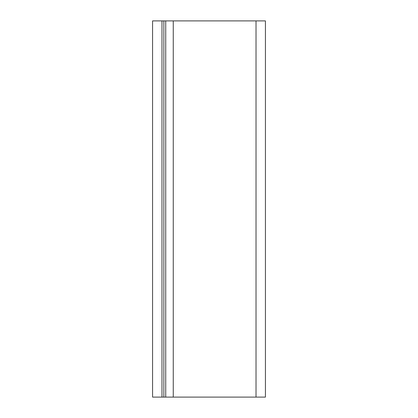 <?xml version="1.0" encoding="UTF-8"?>
<svg xmlns="http://www.w3.org/2000/svg" width="418" height="418" viewBox="0 0 418 418"><rect width="100%" height="100%" fill="white"/><g stroke="black" fill="none" stroke-linecap="round" stroke-linejoin="round"><path stroke-width="0.63" d="M165.737 397.1L165.737 20.9L265.43 20.9L265.43 397.1L152.57 397.1L152.57 20.9L161.975 20.9L161.975 397.1M165.737 20.9L161.975 20.9M173.261 20.9L173.261 397.1M163.856 20.9L163.856 397.1M256.025 20.9L256.025 397.1"/></g></svg>

